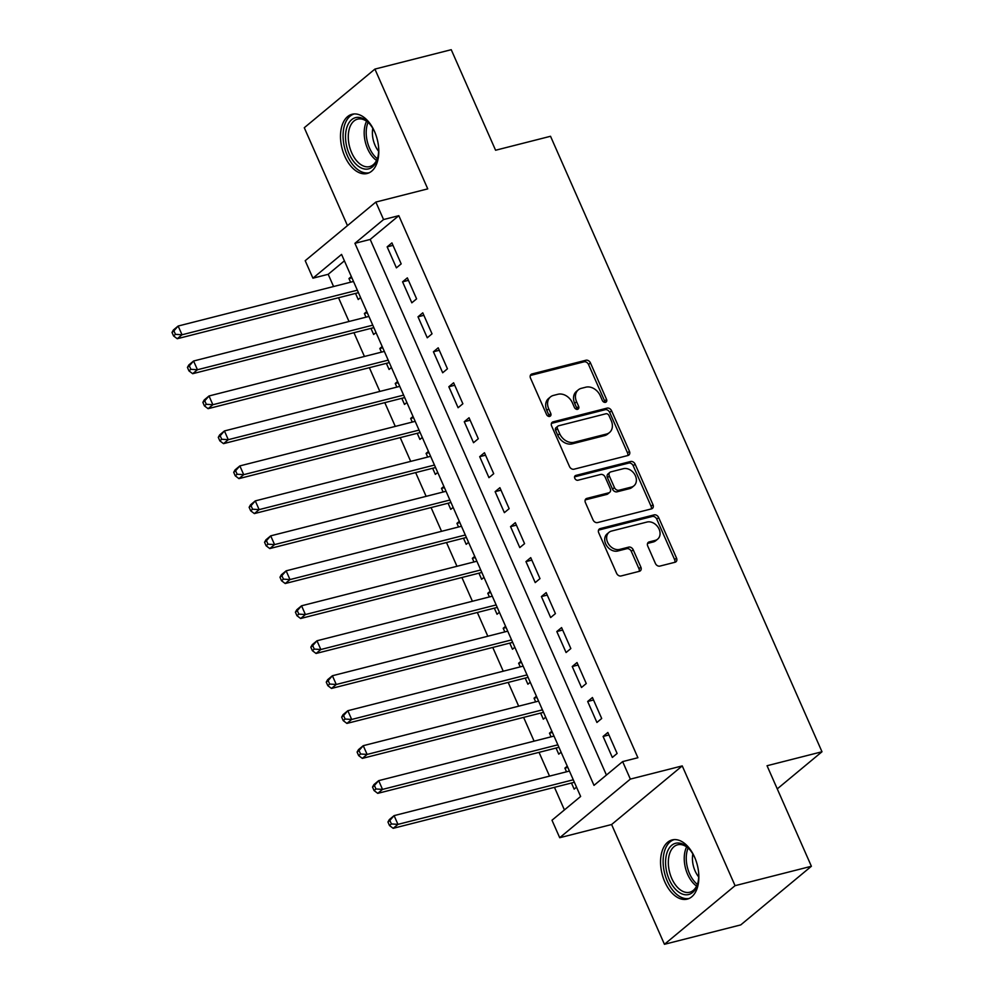 <?xml version="1.0" encoding="UTF-8"?>
<svg xmlns="http://www.w3.org/2000/svg" width="994" height="994" viewBox="0 0 994 994"><rect width="100%" height="100%" fill="white"/><g stroke="black" fill="none" stroke-linecap="round" stroke-linejoin="round"><path stroke-width="1.49" d="M605.495 402.322A2.696 2.087 50.3 0 0 606.539 399.389L590.448 362.909A3.839 2.97 50.3 0 0 585.938 360.238L532.001 373.955A3.839 2.97 50.3 0 0 531.057 374.427A3.839 2.97 50.3 0 0 530.523 378.155L546.601 414.622A2.696 2.087 50.3 0 0 550.8 413.554L548.725 408.832A12.301 9.518 50.3 0 1 550.452 396.929A12.301 9.518 50.3 0 1 553.459 395.413L557.957 394.27A12.301 9.518 50.3 0 1 572.395 402.818L574.47 407.54A2.696 2.087 50.3 0 0 578.67 406.471L576.582 401.75A12.301 9.518 50.3 0 1 578.322 389.847A12.301 9.518 50.3 0 1 581.328 388.331L585.826 387.188A12.301 9.518 50.3 0 1 600.264 395.736L602.339 400.458A2.696 2.087 50.3 0 0 605.495 402.322M604.861 402.371A2.696 2.087 50.3 0 0 604.625 400.967L588.535 364.5A3.839 2.97 50.3 0 0 584.025 361.828L530.336 375.483M549.135 416.548A2.696 2.087 50.3 0 0 548.887 415.144L546.812 410.423L548.725 408.832M576.992 409.466A2.696 2.087 50.3 0 0 576.756 408.049L574.681 403.34L576.582 401.75M694.595 857.163A30.553 18.165 -104.3 0 0 672.168 839.918A30.553 18.165 -104.3 0 0 664.812 881.889A30.553 18.165 -104.3 0 0 687.227 899.135A30.553 18.165 -104.3 0 0 694.595 857.163M374.539 131.519A30.553 18.165 -104.3 0 0 352.124 114.26A30.553 18.165 -104.3 0 0 344.756 156.232A30.553 18.165 -104.3 0 0 367.184 173.49A30.553 18.165 -104.3 0 0 374.539 131.519M655.394 563.436A3.839 2.97 50.3 0 0 659.904 566.095L675.038 562.256A3.839 2.97 50.3 0 0 675.982 561.784A3.839 2.97 50.3 0 0 676.516 558.056L658.649 517.551A3.839 2.97 50.3 0 0 654.139 514.88L600.202 528.597A3.839 2.97 50.3 0 0 599.27 529.069A3.839 2.97 50.3 0 0 598.723 532.784L616.591 573.289A3.839 2.97 50.3 0 0 621.101 575.961L639.378 571.314A3.839 2.97 50.3 0 0 640.322 570.842A3.839 2.97 50.3 0 0 640.857 567.127L633.215 549.794A3.839 2.97 50.3 0 0 628.705 547.122L619.647 549.421A10.288 7.964 50.3 0 1 608.415 543.855A10.288 7.964 50.3 0 1 609.024 532.324A10.288 7.964 50.3 0 1 611.546 531.057L647.044 522.036A10.288 7.964 50.3 0 1 658.276 527.603A10.288 7.964 50.3 0 1 657.668 539.133A10.288 7.964 50.3 0 1 655.145 540.401L649.231 541.904A3.839 2.97 50.3 0 0 648.287 542.376A3.839 2.97 50.3 0 0 647.753 546.091L655.394 563.436M622.629 761.603L630.345 779.097L559.709 837.718L551.993 820.236L580.633 796.467L341.563 254.414L312.924 278.183L305.208 260.701L375.844 202.068L383.56 219.55L354.92 243.319L594.002 785.372L622.629 761.603L637.899 757.726L398.818 215.673L383.56 219.55M375.844 202.068L427.743 188.872L374.912 69.095L451.239 49.7L495.584 150.243L550.527 136.277L821.988 751.762L767.045 765.728L811.39 866.271L735.063 885.679L682.244 765.902L630.345 779.097M627.947 455.5A3.839 2.97 50.3 0 0 628.891 455.028A3.839 2.97 50.3 0 0 629.438 451.301L611.571 410.795A3.839 2.97 50.3 0 0 607.061 408.124L553.124 421.841A3.839 2.97 50.3 0 0 552.179 422.313A3.839 2.97 50.3 0 0 551.645 426.041L569.5 466.546A3.839 2.97 50.3 0 0 574.01 469.205L627.947 455.5M635.116 464.173L652.971 504.679A3.839 2.97 50.3 0 1 652.437 508.406A3.839 2.97 50.3 0 1 651.492 508.878L597.556 522.583A3.839 2.97 50.3 0 1 593.045 519.912L585.404 502.579A3.839 2.97 50.3 0 1 585.938 498.864A3.839 2.97 50.3 0 1 586.882 498.392L608.763 492.825A3.839 2.97 50.3 0 0 609.695 492.353A3.839 2.97 50.3 0 0 610.241 488.638L605.172 477.132A3.839 2.97 50.3 0 0 600.662 474.461L577.887 480.251A2.696 2.087 50.3 0 1 575.762 475.443L630.606 461.502A3.839 2.97 50.3 0 1 635.116 464.173L633.203 465.764L651.07 506.269L652.971 504.679M811.39 866.271L740.754 924.905L664.439 944.3L735.063 885.679M374.912 69.095L304.276 127.729L347.465 225.626M566.518 771.791L564.903 768.138L567.81 767.405M571.463 783.011L574.159 789.124L576.532 787.161M551.086 736.827L549.483 733.174L552.391 732.429M556.044 748.035L558.74 754.16L561.101 752.185M535.667 701.851L534.064 698.198L536.971 697.465M540.612 713.071L543.308 719.184L545.681 717.221M520.247 666.875L518.632 663.234L521.539 662.489M525.192 678.094L527.889 684.22L530.262 682.244M504.815 631.911L503.212 628.258L506.12 627.525M509.76 643.118L512.469 649.244L514.83 647.28M489.396 596.934L487.781 593.294L490.701 592.548M494.341 608.154L497.037 614.267L499.41 612.304M473.976 561.97L472.361 558.317L475.269 557.584M478.922 573.178L481.618 579.303L483.991 577.34M458.545 526.994L456.942 523.353L459.849 522.608M463.49 538.214L466.198 544.327L468.559 542.364M443.125 492.03L441.51 488.377L444.43 487.632M448.07 503.237L450.767 509.363L453.14 507.387M427.693 457.054L426.091 453.401L428.998 452.668M432.651 468.273L435.347 474.387L437.708 472.423M412.274 422.09L410.671 418.437L413.579 417.691M417.219 433.297L419.915 439.423L422.288 437.447M396.854 387.113L395.239 383.46L398.147 382.727M401.8 398.321L404.496 404.446L406.869 402.483M381.423 352.137L379.82 348.496L382.727 347.751M386.368 363.357L389.076 369.47L391.437 367.507M366.003 317.173L364.388 313.52L367.308 312.787M370.948 328.38L373.645 334.506L376.018 332.543M401.178 263.882L391.922 242.896L387.151 246.86L396.407 267.846L401.178 263.882M416.598 298.859L407.341 277.873L402.57 281.836L411.827 302.81L416.598 298.859M432.03 333.822L422.773 312.837L418.002 316.8L427.258 337.786L432.03 333.822M447.449 368.799L438.192 347.813L433.421 351.777L442.678 372.762L447.449 368.799M462.869 403.763L453.624 382.789L448.841 386.741L458.097 407.726L462.869 403.763M478.3 438.739L469.044 417.753L464.273 421.717L473.529 442.703L478.3 438.739M493.72 473.703L484.463 452.73L479.692 456.681L488.949 477.667L493.72 473.703M509.152 508.679L499.895 487.694L495.124 491.657L504.368 512.643L509.152 508.679M524.571 543.656L515.314 522.67L510.543 526.634L519.8 547.607L524.571 543.656M539.99 578.62L530.734 557.634L525.963 561.598L535.219 582.583L539.99 578.62M555.422 613.596L546.166 592.61L541.395 596.574L550.651 617.547L555.422 613.596M570.842 648.56L561.585 627.587L556.814 631.538L566.071 652.524L570.842 648.56M586.261 683.537L577.017 662.551L572.233 666.514L581.49 687.5L586.261 683.537M601.693 718.5L592.436 697.527L587.665 701.478L596.922 722.464L601.693 718.5M398.818 215.673L370.19 239.442L606.427 775.059M603.085 736.455L612.341 757.44L617.112 753.477L607.856 732.491L603.085 736.455L608.949 734.964M344.396 260.85L328.194 274.307L333.574 286.52M338.519 297.74L349.006 321.497M353.951 332.704L364.425 356.461M369.37 367.681L379.845 391.437M384.802 402.645L395.277 426.401M400.222 437.621L410.696 461.378M415.641 472.585L426.128 496.341M431.073 507.561L441.547 531.318M446.492 542.538L456.967 566.294M461.912 577.502L472.398 601.258M477.344 612.478L487.818 636.235M492.763 647.442L503.237 671.198M508.182 682.418L518.669 706.175M523.614 717.382L534.089 741.139M539.034 752.359L549.52 776.115M554.466 787.335L564.418 809.924M351.342 276.58L348.969 278.556L350.584 282.197M355.529 293.416L358.225 299.529L360.598 297.566M364.388 313.52L366.761 311.557M379.82 348.496L382.181 346.521M395.239 383.46L397.612 381.497M410.671 418.437L413.032 416.474M426.091 453.401L428.464 451.438M441.51 488.377L443.883 486.414M456.942 523.353L459.303 521.378M472.361 558.317L474.734 556.354M487.781 593.294L490.154 591.318M503.212 628.258L505.573 626.295M518.632 663.234L521.005 661.271M534.064 698.198L536.425 696.235M549.483 733.174L551.856 731.211M564.903 768.138L567.276 766.175M777.258 788.888L821.988 751.762M682.244 765.902L611.608 824.523L664.439 944.3M611.608 824.523L559.709 837.718M328.194 274.307L312.924 278.183M370.19 239.442L354.92 243.319M348.969 278.556L351.876 277.811M387.151 246.86L393.015 245.369M402.57 281.836L408.435 280.345M418.002 316.8L423.866 315.309M433.421 351.777L439.286 350.286M448.841 386.741L454.705 385.25M464.273 421.717L470.137 420.226M479.692 456.681L485.557 455.202M495.124 491.657L500.976 490.166M510.543 526.634L516.408 525.143M525.963 561.598L531.827 560.107M541.395 596.574L547.259 595.083M556.814 631.538L562.679 630.047M572.233 666.514L578.098 665.023M587.665 701.478L593.53 700M578.322 389.847L576.408 391.425A12.301 9.518 50.3 0 0 574.681 403.34M550.452 396.929L548.539 398.519A12.301 9.518 50.3 0 0 546.812 410.423M627.711 455.563A3.839 2.97 50.3 0 0 627.525 452.891L609.657 412.386A3.839 2.97 50.3 0 0 605.147 409.714L551.459 423.369M609.036 415.641A2.696 2.087 50.3 0 0 605.88 413.777L558.541 425.805A2.696 2.087 50.3 0 0 557.497 428.749L559.697 433.719A12.301 9.518 50.3 0 0 574.134 442.268L606.489 434.043A12.301 9.518 50.3 0 0 609.508 432.527A12.301 9.518 50.3 0 0 611.235 420.624L609.036 415.641M557.882 426.14L555.969 427.731A2.696 2.087 50.3 0 0 555.596 430.327L557.497 428.749M609.508 432.527L607.595 434.105A12.301 9.518 50.3 0 1 604.588 435.62L572.221 443.858A12.301 9.518 50.3 0 1 557.783 435.31L555.596 430.327M651.256 508.94A3.839 2.97 50.3 0 0 651.07 506.269M585.217 499.907L606.849 494.416A3.839 2.97 50.3 0 0 607.794 493.943L609.695 492.353M574.507 476.871L628.693 463.092L630.606 461.502M631.463 487.06A10.288 7.964 50.3 0 0 633.973 485.793A10.288 7.964 50.3 0 0 634.594 474.262A10.288 7.964 50.3 0 0 623.362 468.696L610.85 471.877A3.839 2.97 50.3 0 0 609.906 472.349A3.839 2.97 50.3 0 0 609.359 476.064L614.441 487.569A3.839 2.97 50.3 0 0 618.951 490.241L631.463 487.06L629.55 488.638A10.288 7.964 50.3 0 0 632.072 487.371L633.973 485.793M609.906 472.349L607.993 473.927A3.839 2.97 50.3 0 0 607.458 477.654L609.359 476.064M629.55 488.638L617.038 491.819A3.839 2.97 50.3 0 1 612.528 489.147L607.458 477.654M633.203 465.764A3.839 2.97 50.3 0 0 628.693 463.092M657.668 539.133L655.754 540.711A10.288 7.964 50.3 0 1 653.244 541.978L647.566 543.42M609.024 532.324L607.11 533.915A10.288 7.964 50.3 0 0 606.502 545.445A10.288 7.964 50.3 0 0 617.734 551.011L619.647 549.421M639.142 571.376A3.839 2.97 50.3 0 0 638.956 568.705L631.302 551.372A3.839 2.97 50.3 0 0 626.792 548.7L617.734 551.011M674.802 562.318A3.839 2.97 50.3 0 0 674.615 559.647L656.748 519.141A3.839 2.97 50.3 0 0 652.238 516.47L598.537 530.113M353.491 281.464L178.162 326.032L182.014 334.779L177.243 338.73L357.964 292.795A3.914 3.032 -129.7 0 1 358.449 292.721M175.466 334.344L173.913 330.853L172.012 332.431L173.552 335.935L175.466 334.344L182.014 334.779L357.343 290.198M172.012 332.431L173.391 329.996L178.162 326.032L173.913 330.853M177.243 338.73L173.552 335.935M378.49 146.193A26.44 15.718 75.7 0 1 377.745 157.648A26.44 15.718 75.7 0 1 364.935 169.079A26.44 15.718 75.7 0 1 349.205 153.946A26.44 15.718 75.7 0 1 349.006 122.734A26.44 15.718 75.7 0 1 368.96 123.132A26.44 15.718 75.7 0 1 374.974 132.562A26.44 15.718 75.7 0 1 375.098 132.848M369.482 123.703A24.477 14.55 -104.3 0 0 357.591 119.143A24.477 14.55 -104.3 0 0 351.69 152.765A24.477 14.55 -104.3 0 0 369.656 166.594A24.477 14.55 -104.3 0 0 377.919 156.903M378.627 151.287A19.271 11.456 75.7 0 1 375.073 145.36A19.271 11.456 75.7 0 1 372.787 128.313M354.199 113.95A30.354 18.041 -104.3 0 0 347.291 155.536A30.354 18.041 -104.3 0 0 369.159 172.77M698.546 871.837A26.44 15.718 75.7 0 1 697.788 883.293A26.44 15.718 75.7 0 1 697.602 884.001A26.44 15.718 75.7 0 1 676.193 889.965A26.44 15.718 75.7 0 1 666.676 853.809A26.44 15.718 75.7 0 1 689.016 848.789A26.44 15.718 75.7 0 1 695.154 858.493M689.525 849.361A24.477 14.55 -104.3 0 0 677.635 844.788A24.477 14.55 -104.3 0 0 669.347 854.542A24.477 14.55 -104.3 0 0 673.025 881.044A24.477 14.55 -104.3 0 0 689.699 892.239A24.477 14.55 -104.3 0 0 697.962 882.548M674.255 839.595A30.354 18.041 -104.3 0 0 664.39 851.572A30.354 18.041 -104.3 0 0 668.776 884.151A30.354 18.041 -104.3 0 0 689.202 898.427M698.683 876.932A19.271 11.456 75.7 0 1 692.83 853.958M368.911 316.427L193.582 361.008L197.446 369.743L192.674 373.707L373.396 327.759A3.914 3.032 -129.7 0 1 373.881 327.685M190.885 369.321L189.345 365.817L187.431 367.407L188.972 370.899L190.885 369.321L197.446 369.743L372.775 325.175M187.431 367.407L188.81 364.96L193.582 361.008L189.345 365.817M192.674 373.707L188.972 370.899M384.343 351.404L209.013 395.972L212.865 404.72L208.094 408.683L388.816 362.735A3.914 3.032 -129.7 0 1 389.3 362.661M206.305 404.285L204.764 400.793L202.863 402.384L204.404 405.875L206.305 404.285L212.865 404.72L388.194 360.139M202.863 402.384L204.242 399.936L209.013 395.972L204.764 400.793M208.094 408.683L204.404 405.875M399.762 386.368L224.433 430.949L228.285 439.683L223.513 443.647L404.235 397.699A3.914 3.032 -129.7 0 1 404.72 397.625M221.737 439.261L220.196 435.77L218.282 437.348L219.823 440.851L221.737 439.261L228.285 439.683L403.614 395.115M218.282 437.348L219.662 434.9L224.433 430.949L220.196 435.77M223.513 443.647L219.823 440.851M415.181 421.344L239.852 465.913L243.716 474.66L238.945 478.623L419.667 432.676A3.914 3.032 -129.7 0 1 420.151 432.601M237.156 474.237L235.615 470.734L233.702 472.324L235.243 475.815L237.156 474.237L243.716 474.66L419.046 430.091M233.702 472.324L235.081 469.876L239.852 465.913L235.615 470.734M238.945 478.623L235.243 475.815M430.613 456.321L255.284 500.889L259.136 509.624L254.365 513.587L435.086 467.652A3.914 3.032 -129.7 0 1 435.571 467.565M252.575 509.201L251.035 505.71L249.134 507.288L250.674 510.792L252.575 509.201L259.136 509.624L434.465 465.055M249.134 507.288L250.513 504.853L255.284 500.889L251.035 505.71M254.365 513.587L250.674 510.792M446.033 491.284L270.703 535.853L274.568 544.6L269.784 548.564L450.506 502.616A3.914 3.032 -129.7 0 1 451.003 502.542M268.007 544.178L266.467 540.674L264.553 542.264L266.094 545.756L268.007 544.178L274.568 544.6L449.884 500.032M264.553 542.264L265.932 539.817L270.703 535.853L266.467 540.674M269.784 548.564L266.094 545.756M461.452 526.261L286.135 570.829L289.987 579.577L285.216 583.528L465.938 537.592A3.914 3.032 -129.7 0 1 466.422 537.518M283.427 579.142L281.886 575.65L279.973 577.228L281.526 580.732L283.427 579.142L289.987 579.577L465.316 534.996M279.973 577.228L281.352 574.793L286.135 570.829L281.886 575.65M285.216 583.528L281.526 580.732M476.884 561.225L301.555 605.793L305.406 614.54L300.635 618.504L481.357 572.556A3.914 3.032 -129.7 0 1 481.841 572.482M298.859 614.118L297.305 610.614L295.404 612.205L296.945 615.696L298.859 614.118L305.406 614.54L480.736 569.972M295.404 612.205L296.784 609.757L301.555 605.793L297.305 610.614M300.635 618.504L296.945 615.696M492.303 596.201L316.974 640.77L320.838 649.517L316.067 653.468L496.789 607.533A3.914 3.032 -129.7 0 1 497.273 607.458M314.278 649.082L312.737 645.591L310.824 647.181L312.364 650.672L314.278 649.082L320.838 649.517L496.155 604.936M310.824 647.181L312.203 644.733L316.974 640.77L312.737 645.591M316.067 653.468L312.364 650.672M507.735 631.165L332.406 675.746L336.258 684.481L331.487 688.444L512.208 642.497A3.914 3.032 -129.7 0 1 512.693 642.422M329.697 684.058L328.157 680.567L326.256 682.145L327.796 685.649L329.697 684.058L336.258 684.481L511.587 639.912M326.256 682.145L327.635 679.697L332.406 675.746L328.157 680.567M331.487 688.444L327.796 685.649M523.155 666.142L347.825 710.71L351.677 719.457L346.906 723.421L527.628 677.473A3.914 3.032 -129.7 0 1 528.112 677.399M345.129 719.035L343.589 715.531L341.675 717.121L343.216 720.613L345.129 719.035L351.677 719.457L527.006 674.889M341.675 717.121L343.054 714.674L347.825 710.71L343.589 715.531M346.906 723.421L343.216 720.613M538.574 701.118L363.245 745.686L367.109 754.421L362.338 758.385L543.059 712.449A3.914 3.032 -129.7 0 1 543.544 712.363M360.549 753.999L359.008 750.507L357.094 752.085L358.635 755.589L360.549 753.999L367.109 754.421L542.438 709.853M357.094 752.085L358.474 749.65L363.245 745.686L359.008 750.507M362.338 758.385L358.635 755.589M554.006 736.082L378.677 780.65L382.528 789.398L377.757 793.361L558.479 747.413A3.914 3.032 -129.7 0 1 558.963 747.339M375.968 788.975L374.427 785.471L372.526 787.062L374.067 790.553L375.968 788.975L382.528 789.398L557.858 744.829M372.526 787.062L373.906 784.614L378.677 780.65L374.427 785.471M377.757 793.361L374.067 790.553M569.425 771.058L394.096 815.627L397.96 824.374L393.177 828.325L573.898 782.39A3.914 3.032 -129.7 0 1 574.395 782.303M391.4 823.939L389.859 820.448L387.946 822.026L389.486 825.529L391.4 823.939L397.96 824.374L573.277 779.793M387.946 822.026L389.325 819.59L394.096 815.627L389.859 820.448M393.177 828.325L389.486 825.529M604.625 400.967L606.539 399.389M548.887 415.144L550.8 413.554M576.756 408.049L578.67 406.471M530.423 375.272L532.001 373.955M584.025 361.828L585.938 360.238M588.535 364.5L590.448 362.909M551.546 423.158L553.124 421.841M605.147 409.714L607.061 408.124M609.657 412.386L611.571 410.795M627.525 452.891L629.438 451.301M557.783 435.31L559.697 433.719M572.221 443.858L574.134 442.268M604.588 435.62L606.489 434.043M585.304 499.696L586.882 498.392M606.849 494.416L608.763 492.825M574.656 476.362L575.762 475.443M612.528 489.147L614.441 487.569M617.038 491.819L618.951 490.241M647.653 543.209L649.231 541.904M653.244 541.978L655.145 540.401M626.792 548.7L628.705 547.122M631.302 551.372L633.215 549.794M638.956 568.705L640.857 567.127M598.624 529.914L600.202 528.597M652.238 516.47L654.139 514.88M656.748 519.141L658.649 517.551M674.615 559.647L676.516 558.056M376.552 160.444A24.477 14.55 75.7 0 1 367.594 148.727A24.477 14.55 75.7 0 1 366.587 121.256M368.078 122.399A23.682 14.078 -104.3 0 0 369.495 148.019A23.682 14.078 -104.3 0 0 377.31 158.717M696.595 886.089A24.477 14.55 75.7 0 1 685.264 850.491A24.477 14.55 75.7 0 1 686.643 846.9M688.121 848.044A23.682 14.078 -104.3 0 0 687.239 850.566A23.682 14.078 -104.3 0 0 697.366 884.374"/></g></svg>
